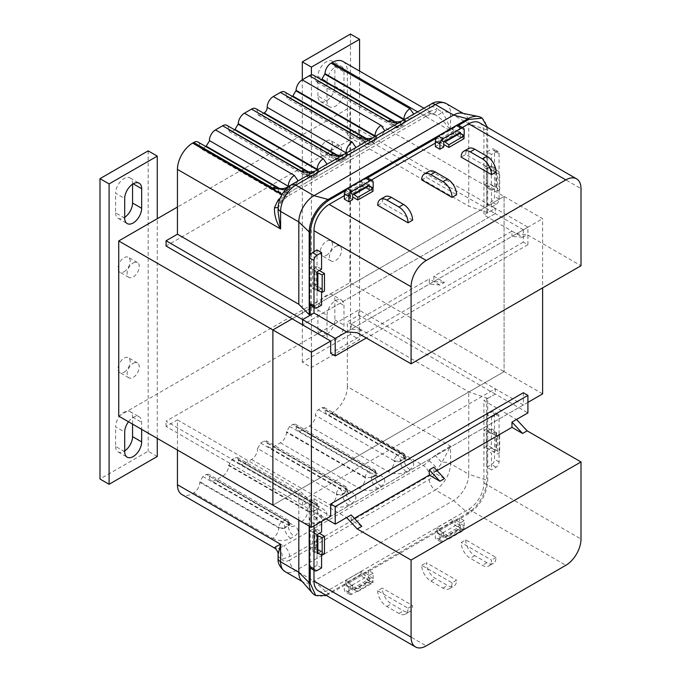 <?xml version="1.0" encoding="UTF-8"?>
<svg xmlns="http://www.w3.org/2000/svg" width="681" height="681" viewBox="0 0 681 681"><rect width="100%" height="100%" fill="white"/><g stroke="black" fill="none" stroke-linecap="round" stroke-linejoin="round"><path stroke-width="0.51" stroke-dasharray="3.4 2.55" d="M327.016 315.303A11.986 6.921 -60 0 1 335.495 300.619A11.986 6.921 -60 0 1 341.487 300.023A11.986 6.921 -60 0 1 343.973 305.514L343.973 325.092A11.986 6.921 -60 0 1 338.738 337.155A11.986 6.921 -60 0 1 329.502 340.372A11.986 6.921 -60 0 1 327.016 334.882L327.016 315.303L317.916 310.042A11.986 6.921 120 0 1 326.386 295.358A11.986 6.921 120 0 1 332.388 294.771L341.487 300.023M326.386 154.936A8.581 4.954 120 0 0 331.987 147.377A8.581 4.954 120 0 0 330.677 140.499A8.581 4.954 120 0 0 326.386 140.924A8.581 4.954 120 0 0 320.777 148.484A8.581 4.954 120 0 0 322.087 155.362A8.581 4.954 120 0 0 326.386 154.936M335.486 146.177A8.581 4.954 -60 0 1 339.776 145.751A8.581 4.954 -60 0 1 341.096 152.629A8.581 4.954 -60 0 1 335.486 160.197A8.581 4.954 -60 0 1 331.196 160.622A8.581 4.954 -60 0 1 329.876 153.744A8.581 4.954 -60 0 1 335.486 146.177M326.386 255.358A8.581 4.954 120 0 0 331.987 247.79A8.581 4.954 120 0 0 330.677 240.912A8.581 4.954 120 0 0 326.386 241.338A8.581 4.954 120 0 0 320.777 248.905A8.581 4.954 120 0 0 322.087 255.784A8.581 4.954 120 0 0 326.386 255.358M335.486 246.599A8.581 4.954 -60 0 1 339.776 246.173A8.581 4.954 -60 0 1 341.096 253.051A8.581 4.954 -60 0 1 335.486 260.61A8.581 4.954 -60 0 1 331.196 261.036A8.581 4.954 -60 0 1 329.876 254.158A8.581 4.954 -60 0 1 335.486 246.599M327.016 81.686A11.986 6.921 -60 0 1 335.495 67.002A11.986 6.921 -60 0 1 341.487 66.415A11.986 6.921 -60 0 1 343.973 71.897L343.973 91.475A11.986 6.921 -60 0 1 338.738 103.546A11.986 6.921 -60 0 1 329.502 106.755A11.986 6.921 -60 0 1 327.016 101.265L327.016 81.686L317.916 76.434A11.986 6.921 120 0 1 326.386 61.75A11.986 6.921 120 0 1 332.388 61.154L341.487 66.415M311.404 74.944L311.404 367.476L359.577 339.666L359.577 71.071M327.016 334.882L317.916 329.621A11.986 6.921 120 0 0 320.393 335.112A11.986 6.921 120 0 0 329.638 331.902A11.986 6.921 120 0 0 334.865 319.832L334.865 300.253A11.986 6.921 120 0 0 332.388 294.771M317.916 329.621L317.916 310.042M327.016 101.265L317.916 96.012A11.986 6.921 120 0 0 320.393 101.503A11.986 6.921 120 0 0 329.638 98.285A11.986 6.921 120 0 0 334.865 86.223L334.865 66.644A11.986 6.921 120 0 0 332.388 61.154M317.916 96.012L317.916 76.434M350.477 34.05L350.477 334.405L359.577 339.666M350.477 334.405L302.304 362.215L311.404 367.476M302.304 362.215L302.304 79.771M132.557 184.193L132.557 183.453A11.986 6.921 120 0 0 130.071 177.962A11.986 6.921 120 0 0 124.078 178.55A11.986 6.921 120 0 0 115.6 193.242L124.7 198.494M124.087 271.736A8.581 4.954 120 0 0 129.688 264.168A8.581 4.954 120 0 0 128.377 257.29A8.581 4.954 120 0 0 124.087 257.716A8.581 4.954 120 0 0 118.477 265.284A8.581 4.954 120 0 0 119.796 272.162A8.581 4.954 120 0 0 124.087 271.736M133.187 262.977A8.581 4.954 -60 0 1 137.477 262.551A8.581 4.954 -60 0 1 138.796 269.429A8.581 4.954 -60 0 1 133.187 276.988A8.581 4.954 -60 0 1 128.896 277.414A8.581 4.954 -60 0 1 127.585 270.536A8.581 4.954 -60 0 1 133.187 262.977M124.087 372.149A8.581 4.954 120 0 0 129.688 364.59A8.581 4.954 120 0 0 128.377 357.712A8.581 4.954 120 0 0 124.087 358.138A8.581 4.954 120 0 0 118.477 365.697A8.581 4.954 120 0 0 119.796 372.575A8.581 4.954 120 0 0 124.087 372.149M133.187 363.39A8.581 4.954 -60 0 1 137.477 362.964A8.581 4.954 -60 0 1 138.796 369.843A8.581 4.954 -60 0 1 133.187 377.41A8.581 4.954 -60 0 1 128.896 377.827A8.581 4.954 -60 0 1 127.585 370.958A8.581 4.954 -60 0 1 133.187 363.39M128.488 421.769A11.986 6.921 -60 0 1 133.178 417.419A11.986 6.921 -60 0 1 139.171 416.832A11.986 6.921 -60 0 1 141.657 422.314L141.657 429.37M132.557 424.11L132.557 417.061A11.986 6.921 120 0 0 130.071 411.571A11.986 6.921 120 0 0 124.078 412.167A11.986 6.921 120 0 0 115.6 426.851L124.7 432.103M157.268 438.377L157.268 218.695M124.7 218.073L115.6 212.821L115.6 193.242M115.6 212.821A11.986 6.921 120 0 0 118.085 218.303A11.986 6.921 120 0 0 124.7 217.324M124.7 451.682L115.6 446.43L115.6 426.851M115.6 446.43A11.986 6.921 120 0 0 118.085 451.92A11.986 6.921 120 0 0 124.7 450.933M157.268 456.466L148.16 451.214L99.996 479.024M148.16 150.859L148.16 451.214M118.732 416.134L349.94 282.641L504.085 371.63L272.877 505.123L504.085 371.63L504.085 196.443L349.94 107.453L280.044 147.811M279.508 148.117L177.443 207.05M542.621 393.882L504.085 371.63L504.085 196.443L292.14 318.81L504.085 196.443L542.621 218.695L542.621 287.893M349.94 282.641L349.94 107.453M523.357 229.82L495.291 213.613L495.291 208.36L527.911 227.19L527.911 244.709L523.357 242.087L523.357 229.82L330.677 341.062L542.621 218.695M527.911 402.377L330.677 516.249L302.611 500.041L302.611 505.302L326.122 518.879M344.331 195.66L371.383 180.039M435.363 143.104L462.408 127.483M352.681 199.601L348.127 196.971L348.127 191.889L364.812 182.253L364.812 187.335L368.608 185.147L368.608 179.895A4.29 2.477 120 0 0 367.714 177.928M344.331 199.158L348.127 196.971M373.154 187.777L368.608 185.147M369.366 185.87L369.366 189.965L372.473 188.169M369.366 189.965L364.812 187.335M443.706 147.045L439.151 144.415L439.151 139.341L455.836 129.705L455.836 134.778L459.632 132.591L459.632 127.338A4.29 2.477 120 0 0 458.747 125.372M435.363 146.602L439.151 144.415M464.187 135.221L459.632 132.591M460.39 133.306L460.39 137.409L463.506 135.613M460.39 137.409L455.836 134.778M421.709 179.895L426.255 177.264L456.602 194.783M496.049 172.004L465.702 154.485L461.156 157.115M377.708 205.296L382.262 202.666A12.871 7.431 60 0 1 384.927 196.775M412.601 220.184L382.262 202.666M527.911 227.19L511.976 236.392L511.976 231.131L522.599 237.269L527.145 234.639L581.004 265.735M351.158 323.977L351.158 329.238L361.781 330.115L351.158 323.977L429.294 278.87L429.294 284.13L439.909 285.007L444.463 282.377L433.84 276.248L511.976 231.131M433.84 276.248L433.84 281.5L444.463 282.377M429.294 284.13L433.84 281.5M351.158 329.238L346.603 331.868M527.911 244.709L366.327 337.997M361.781 330.115L357.227 332.737M439.909 285.007L429.294 278.87M523.357 242.087L330.677 353.328M484.029 185.079L484.029 167.56L487.707 165.44L487.707 182.959L496.432 187.377L499.692 189.871L497.377 191.208L487.673 185.607L486.302 186.39L484.029 185.079L487.707 182.959L487.707 212.736L495.291 208.36L495.291 213.613L302.611 324.854L495.291 213.613L358.742 134.778L166.062 246.028M313.984 307.48L313.984 251.715M479.467 122.767A21.46 12.386 -60 0 1 483.91 132.591L483.91 214.932L516.53 233.762L527.145 234.639M487.707 212.736L468.741 206.173L347.361 136.098L358.742 129.526L495.291 208.36L483.91 214.932M486.941 204.419L486.941 187.777L491.495 190.399L491.495 207.05L486.941 204.419L491.495 201.789A4.29 2.477 120 0 0 494.534 196.537L494.534 150.986A4.29 2.477 120 0 0 493.64 149.02A4.29 2.477 120 0 0 491.495 149.233L486.941 151.863L486.941 168.505L491.495 171.135L491.495 154.493L486.941 151.863M317.023 249.961L317.023 266.611L321.577 269.233M321.577 305.148L317.023 302.517L317.023 285.875L321.577 288.506L321.577 292.098M522.599 237.269L511.976 236.392M310.323 305.36A4.29 2.477 120 0 0 312.468 305.148L317.023 302.517M318.027 290.557L321.577 288.506M317.023 266.611L312.622 269.148L312.622 288.421L317.023 285.875M352.681 194.519L348.127 191.889M369.366 184.883L364.812 182.253M443.706 141.963L439.151 139.341M460.39 132.327L455.836 129.705M491.495 207.05L496.049 204.419A4.29 2.477 120 0 0 499.079 199.158L499.079 153.617A4.29 2.477 120 0 0 498.194 151.65A4.29 2.477 120 0 0 496.049 151.863L491.495 154.493M491.495 190.399L495.896 187.862L495.896 168.59L491.495 171.135M486.941 187.777L491.341 185.232L491.341 165.968L486.941 168.505M428.928 171.374A12.871 7.431 -120 0 0 426.255 177.264M465.702 154.485A12.871 7.431 60 0 1 468.366 148.594M491.341 165.968L495.896 168.59M491.341 185.232L495.896 187.862M312.622 288.421L317.176 291.042M312.622 269.148L317.176 271.779M345.361 190.68L345.846 190.399L345.846 194.647L361.024 185.887L363.296 187.198L363.296 185.624L373.009 191.225M310.187 255.103L310.187 267.922L313.864 265.803L316.146 267.114L314.775 267.905L319.329 270.527M317.176 290.029L310.187 285.441L313.864 283.322L313.864 265.803M317.176 272.511L310.187 267.922L310.187 305.275M481.152 117.541A26.823 15.484 -60 0 1 486.702 129.824L487.707 130.403L487.707 165.44L496.432 169.858L499.692 172.353L497.377 173.689L487.673 168.088L486.302 168.871L484.029 167.56M487.707 130.403L487.519 127.415M436.393 138.124L458.602 125.295M459.513 132.838L452.048 129.084L452.048 133.331L454.321 134.642L454.321 133.067L464.033 138.669M444.344 141.597L436.879 137.843L436.879 142.091L452.048 133.331M353.311 194.153L345.846 190.399L367.57 177.852M368.489 185.394L361.024 181.64L361.024 185.887M358.742 129.526L358.742 134.778M198.009 142.04A8.581 4.954 -60 0 1 199.788 145.972L199.788 146.585L278.674 192.136A4.29 2.477 0 0 0 284.743 192.136L284.743 191.514A4.29 2.477 180 0 1 278.674 191.514L199.788 145.972M205.866 146.577L202.819 148.339L200.674 148.552L199.788 146.585M226.909 125.355A8.581 4.954 -60 0 1 228.688 129.288L228.688 129.901L307.582 175.443L307.582 174.83L228.688 129.288M234.766 129.892L231.719 131.646L229.574 131.859L228.688 129.901M255.809 108.671A8.581 4.954 -60 0 1 257.571 113.063L258.474 115.174L260.619 114.961L339.513 160.512A4.29 2.477 -120 0 0 341.658 160.725A4.29 2.477 -120 0 0 342.552 158.758L342.552 158.145A4.29 2.477 180 0 1 336.482 158.145M263.666 113.208L260.619 114.961M284.709 91.986A8.581 4.954 -60 0 1 286.488 95.91L286.488 96.523L365.382 142.074M292.566 96.515L289.527 98.277L287.382 98.49L286.488 96.523M313.618 75.293A8.581 4.954 -60 0 1 315.388 79.532L316.282 81.805L318.427 81.592L321.475 79.83M342.918 61.452A21.46 12.386 -60 0 1 347.361 71.275L347.361 136.098M462.067 113.174A21.46 12.386 -60 0 1 464.297 114.008A21.46 12.386 -60 0 1 468.741 123.831L468.741 206.173M417.674 111.871L423.224 115.072A21.46 12.386 -60 0 1 428.851 113.072L435.295 114.791C441.279 118.485 446.361 123.84 450.533 130.837C448.49 123.355 445.646 117.098 442.003 112.076A8.581 4.954 180 0 1 450.533 113.318L468.741 123.831L486.702 129.824L486.702 212.157M346.586 152.91A4.29 2.477 180 0 1 347.37 154.332A4.29 2.477 180 0 1 346.118 156.085L346.118 156.698A4.29 2.477 60 0 1 345.224 158.664L341.658 160.725C339.513 161.44 338.082 161.44 337.367 160.725A4.29 2.477 120 0 1 336.491 158.443L257.588 112.595M404.395 119.541A4.29 2.477 180 0 1 405.178 120.963A4.29 2.477 180 0 1 403.918 122.716L403.918 123.329A4.29 2.477 0 0 0 405.178 121.576A4.29 2.477 0 0 0 403.918 119.822L403.91 119.822A4.29 2.477 -60 0 1 400.888 125.083L397.321 127.134A4.29 2.477 -60 0 1 395.176 127.347A4.29 2.477 -60 0 1 394.299 125.074L315.388 79.532M428.851 113.072A8.581 6.444 -96.6 0 0 432.094 113.795A8.581 6.444 -96.6 0 0 437.176 108.773L442.003 112.076A8.581 4.758 119.3 0 1 435.338 114.808A8.581 4.758 119.3 0 1 435.295 114.791L423.957 108.245M368.727 140.133L377.521 137.954A8.581 4.954 -120 0 0 373.231 137.528A8.581 4.954 -120 0 0 371.46 141.767L365.382 141.767A4.29 2.477 -60 0 0 366.267 144.04L287.382 98.49M231.719 131.646L310.613 177.196L314.179 175.136A4.29 2.477 -60 0 0 317.201 169.586L318.47 171.11L317.21 173.076A4.29 2.477 60 0 1 316.325 175.349A4.29 2.477 60 0 1 314.179 175.136L308.263 171.723M435.491 114.902L432.094 113.795L427.515 115.498A8.581 4.954 -120 0 0 429.294 111.565L289.714 192.153A8.581 4.954 60 0 1 287.935 196.085A8.581 4.954 60 0 1 283.645 195.66L281.908 194.655M289.714 192.153L281.832 198.46L278.452 206.496L278.095 211.859L278.606 206.99A8.581 1.847 12.8 0 1 278.103 207.433M429.294 111.565L437.176 108.773C435.355 106.457 432.724 106.227 429.294 108.066L289.714 188.654C286.284 190.774 283.654 194.042 281.832 198.46A8.581 2.758 43.9 0 1 281.943 200.904L281.943 200.904A8.581 2.758 43.9 0 1 279.227 200.776M278.095 207.918A8.581 4.954 180 0 1 278.452 206.496A8.581 1.847 12.8 0 1 278.606 206.99L281.943 200.904L287.935 196.085L427.515 115.498A8.581 4.954 -120 0 1 423.224 115.072L283.645 195.66A21.46 12.386 -60 0 0 280.206 198.103M289.527 98.277L368.412 143.827A4.29 2.477 -60 0 1 366.267 144.04C366.982 144.755 368.412 144.755 370.566 144.04A4.29 2.477 -120 0 0 371.443 141.759M279.355 188.407L285.279 191.829A4.29 2.477 120 0 0 288.301 186.271M336.482 158.758L336.482 158.758A4.29 2.477 0 0 0 342.552 158.758L346.118 156.698A4.29 2.477 0 0 0 347.37 154.945L345.224 158.664A4.29 2.477 60 0 1 343.079 158.452A4.29 2.477 120 0 0 346.101 152.902M258.474 115.174L337.367 160.725A4.29 2.477 120 0 0 339.513 160.512L343.079 158.452L337.163 155.038M313.864 283.322L316.146 284.632L316.146 267.114M316.146 284.632L314.775 285.424L314.775 267.905M314.775 285.424L324.488 291.025M487.673 185.607L487.673 168.088M497.377 191.208L497.377 173.689M486.302 186.39L486.302 168.871M496.432 187.377L496.432 169.858M499.692 189.871L499.692 172.353M436.879 142.091L439.151 143.402L439.151 141.827L454.321 133.067M439.151 143.402L454.321 134.642M439.151 141.827L443.706 144.449M345.846 194.647L348.127 195.958L348.127 194.383L363.296 185.624M348.127 195.958L363.296 187.198M348.127 194.383L352.681 197.013M318.436 590.887A21.46 12.386 120 0 0 329.161 589.831L468.741 509.243A21.46 12.386 120 0 0 483.91 482.965L483.91 400.624L516.53 419.462M352.681 585.013L352.681 590.087L369.366 580.45L369.366 575.377L373.154 573.189L373.154 578.441A4.29 2.477 -60 0 1 370.123 583.694L351.915 594.207A4.29 2.477 -60 0 1 349.77 594.419A4.29 2.477 -60 0 1 348.885 592.453L348.885 587.201L352.681 585.013L348.127 582.383L348.127 587.465L364.812 577.828L364.812 572.747L368.608 570.559L368.608 575.811A4.29 2.477 -60 0 1 365.569 581.072L347.361 591.576A4.29 2.477 -60 0 1 345.216 591.789A4.29 2.477 -60 0 1 344.331 589.831L344.331 584.57L348.127 582.383M348.885 587.201L344.331 584.57M373.154 573.189L368.608 570.559M369.366 575.377L364.812 572.747M443.706 532.457L443.706 537.539L460.39 527.903L460.39 522.821L464.187 520.633L464.187 525.885A4.29 2.477 -60 0 1 461.156 531.137L442.948 541.65A4.29 2.477 -60 0 1 440.803 541.863A4.29 2.477 -60 0 1 439.909 539.897L439.909 534.645L443.706 532.457L439.151 529.827L439.151 534.908L455.836 525.272L455.836 520.19L459.632 518.003L459.632 523.255A4.29 2.477 -60 0 1 456.602 528.516L438.394 539.029A4.29 2.477 -60 0 1 436.249 539.241A4.29 2.477 -60 0 1 435.363 537.275L435.363 532.014L439.151 529.827M439.909 534.645L435.363 532.014M464.187 520.633L459.632 518.003M460.39 522.821L455.836 520.19M452.048 582.817A12.871 7.431 60 0 1 449.383 588.716A12.871 7.431 60 0 1 442.948 588.078L430.809 581.072A12.871 7.431 60 0 1 421.709 565.307L452.048 582.817L456.602 580.195A12.871 7.431 60 0 1 453.938 586.086A12.871 7.431 60 0 1 447.494 585.447L435.363 578.441A12.871 7.431 60 0 1 426.255 562.676L456.602 580.195M421.709 565.307L426.255 562.676M465.702 539.897A12.871 7.431 -120 0 0 474.81 555.67L486.941 562.676A12.871 7.431 -120 0 0 493.385 563.315A12.871 7.431 -120 0 0 496.049 557.416L465.702 539.897L461.156 542.527A12.871 7.431 -120 0 0 470.256 558.292L482.395 565.307A12.871 7.431 -120 0 0 488.83 565.937A12.871 7.431 -120 0 0 491.495 560.046L461.156 542.527M496.049 557.416L491.495 560.046M377.708 590.708A12.871 7.431 -120 0 0 386.808 606.473L398.947 613.479A12.871 7.431 -120 0 0 405.382 614.117A12.871 7.431 -120 0 0 408.055 608.227L377.708 590.708L382.262 588.078A12.871 7.431 -120 0 0 391.362 603.843L403.501 610.848A12.871 7.431 -120 0 0 409.936 611.487A12.871 7.431 -120 0 0 412.601 605.596L382.262 588.078M408.055 608.227L412.601 605.596M361.781 526.319L351.158 520.19L351.158 514.938M351.158 520.19L354.341 518.352M444.463 478.581L433.84 472.452L433.84 467.2M433.84 472.452L437.032 470.614M177.443 450.03L177.443 419.896L166.062 426.468L302.611 505.302L313.984 498.73L346.603 517.56M523.357 392.741L523.357 405.008L330.677 516.249M523.357 405.008L495.291 388.8L302.611 500.041L495.291 388.8L495.291 394.061L483.91 400.624M313.984 498.73L313.984 570.261M301.419 580.621A21.46 12.386 120 0 0 303.258 582.136A21.46 12.386 120 0 0 313.984 581.072L453.563 500.484A21.46 12.386 120 0 0 468.741 474.206L450.533 463.693L450.533 446.174L347.361 386.612A21.46 12.386 120 0 1 332.192 412.89L423.224 465.446A21.46 12.386 120 0 0 428.851 460.943L435.295 455.155L450.533 446.174L442.003 462.45A8.581 4.954 180 0 1 450.533 463.693A21.46 12.386 -60 0 1 435.363 489.971L453.563 500.484L467.736 513.048A26.823 15.484 120 0 0 486.702 480.199L487.707 480.777L487.707 428.221L496.432 432.639L499.692 435.133L497.377 436.47L487.673 430.869L486.302 431.652L484.029 430.341L487.707 428.221L487.707 398.436L495.291 394.061L527.911 412.89M486.941 414.644L486.941 431.286L491.495 433.916L491.495 417.274L486.941 414.644L491.495 412.014A4.29 2.477 -60 0 1 493.64 411.801A4.29 2.477 -60 0 1 494.534 413.767L494.534 459.317A4.29 2.477 -60 0 1 491.495 464.57L486.941 467.2L486.941 450.558L491.495 453.18L491.495 469.83L486.941 467.2M321.577 567.928L317.023 565.298L317.023 548.656L321.577 551.287L321.577 554.879M313.984 525.885L313.984 523.255A4.29 2.477 -60 0 1 317.023 518.003L321.577 515.372L317.023 512.742L317.023 529.392L321.577 532.014M321.577 515.372L321.577 521.501M317.023 565.298L312.468 567.928A4.29 2.477 -60 0 1 310.323 568.141M309.438 526.234L309.438 520.633A4.29 2.477 -60 0 1 312.468 515.372L317.023 512.742M321.577 551.287L318.027 553.338M317.023 548.656L312.622 551.201L312.622 531.929L317.023 529.392M352.681 590.087L348.127 587.465M369.366 580.45L364.812 577.828M443.706 537.539L439.151 534.908M460.39 527.903L455.836 525.272M491.495 417.274L496.049 414.644A4.29 2.477 -60 0 1 498.194 414.431A4.29 2.477 -60 0 1 499.079 416.397L499.079 461.939A4.29 2.477 -60 0 1 496.049 467.2L491.495 469.83M491.495 433.916L495.896 431.371L495.896 450.643L491.495 453.18M486.941 431.286L491.341 428.749L491.341 448.013L486.941 450.558M491.341 448.013L495.896 450.643M491.341 428.749L495.896 431.371M312.622 531.929L317.176 534.559M312.622 551.201L317.176 553.823M326.48 595.534L345.846 584.579L345.846 580.331L361.024 571.572L363.296 572.883L363.296 574.466L373.009 580.067L373.009 582.74L369.213 581.165L361.024 575.82L361.024 571.572M345.846 580.331L348.127 581.642L348.127 583.225L357.831 588.827L357.831 591.5L354.043 589.925L345.846 584.579L436.879 532.023L436.879 527.775L452.048 519.016L454.321 520.327L454.321 521.91L464.033 527.511L464.033 530.184L460.245 528.609L452.048 523.263L452.048 519.016M436.879 527.775L439.151 529.086L439.151 530.669L448.864 536.27L448.864 538.943L445.068 537.369L436.879 532.023L468.741 513.627C480.258 505.677 486.583 494.729 487.707 480.777M484.029 447.86L487.707 445.74L496.432 450.158L499.692 452.652L497.377 453.989L487.673 448.387L486.302 449.171L484.029 447.86L484.029 430.341M487.707 398.436L468.741 391.864L347.361 321.798L358.742 315.226L495.291 394.061L495.291 388.8L358.742 309.966L166.062 421.216L302.611 500.041L302.611 505.302L310.187 500.927L310.187 530.703L313.864 528.584L313.864 546.102L316.146 547.413L314.775 548.205L324.488 553.806M310.187 568.056L310.187 548.222L313.864 546.102M177.443 419.896L298.814 489.971L310.187 500.927M358.742 315.226L358.742 309.966M347.361 386.612L347.361 321.798M332.192 412.89L331.094 413.529A8.581 4.954 120 0 1 326.803 413.954A8.581 4.954 120 0 1 325.024 410.022L324.139 407.442L321.994 407.655L318.427 409.715C316.588 410.839 315.575 412.695 315.388 415.282A8.581 4.954 120 0 1 309.327 426.093L302.194 430.213A8.581 4.954 120 0 1 297.903 430.639A8.581 4.954 120 0 1 296.124 426.706L295.239 424.135L293.085 424.34L289.527 426.4L286.488 432.273A8.581 4.954 120 0 1 280.419 442.786L273.294 446.898A8.581 4.954 120 0 1 269.004 447.323A8.581 4.954 120 0 1 267.224 443.084L266.331 440.82L264.185 441.033L260.619 443.084L257.588 448.498L336.482 494.202A4.29 2.477 -60 0 1 339.513 488.635A4.29 2.477 60 0 1 342.552 493.895L342.552 494.508A4.29 2.477 180 0 1 336.482 494.508M317.21 505.013L238.316 459.471L238.316 460.084A8.581 4.954 120 0 0 240.095 464.008A8.581 4.954 120 0 0 244.385 463.582L251.519 459.471A8.581 4.954 120 0 0 257.571 448.507M238.316 459.471L237.431 457.504L235.285 457.717L231.719 459.777L228.688 465.642A8.581 4.954 120 0 1 222.619 476.155L215.485 480.275A8.581 4.954 120 0 1 211.195 480.692A8.581 4.954 120 0 1 209.416 476.615L208.531 474.189L206.386 474.402L202.819 476.462L199.788 482.327A8.581 4.954 120 0 1 193.719 492.84L192.612 493.478A21.46 12.386 120 0 1 181.887 494.542M166.062 426.468L166.062 421.216M309.191 526.09L309.191 500.348M298.814 520.105L298.814 489.971M317.176 535.292L310.187 530.703L310.187 548.222L317.176 552.81M486.702 397.857L486.702 480.199L468.741 474.206L468.741 391.864M209.416 476.155L288.31 522.012A4.29 2.477 -60 0 0 287.425 519.739A4.29 2.477 -60 0 0 285.279 519.952L281.713 522.012A4.29 2.477 120 0 0 278.674 527.264A4.29 2.477 0 0 0 284.743 527.264L284.743 527.877A4.29 2.477 180 0 1 278.674 527.877L199.788 482.327M267.216 443.093L346.118 488.635A8.581 4.954 120 0 0 347.889 492.874A8.581 4.954 120 0 0 352.179 492.448L273.294 446.898M325.024 410.022L403.918 455.572L403.918 454.959A4.29 2.477 120 0 0 403.033 452.993A4.29 2.477 120 0 0 400.888 453.205L397.321 455.266A4.29 2.477 120 0 0 394.299 460.816L315.388 415.282M289.714 556.547A8.581 4.954 -120 0 0 283.645 546.034L423.224 465.446A8.581 4.954 60 0 1 429.294 475.959L289.714 556.547L281.832 559.339L278.452 556.871A8.581 8.317 -62.2 0 0 274.486 548.001L278.01 548.035A21.46 12.386 120 0 0 283.645 546.034L192.612 493.478M371.451 477.509L365.382 477.509A4.29 2.477 120 0 1 368.412 471.95A4.29 2.477 60 0 1 371.443 477.5A8.581 4.954 60 0 0 377.521 488.328L381.088 486.268C386.016 482.769 386.016 479.262 381.088 475.764L302.194 430.213M318.47 507.379L318.989 509.558A8.581 4.954 120 0 1 317.218 505.319L318.47 506.86L317.21 508.826A8.581 4.954 -120 0 0 323.279 519.646C328.208 516.138 328.208 512.64 323.279 509.133L244.385 463.582M428.851 460.943A8.581 2.758 43.9 0 1 437.176 469.652L429.294 475.959M314.741 594.964A26.823 15.484 120 0 0 328.157 593.636L313.984 581.072L295.784 570.559A8.581 4.954 60 0 1 289.714 560.046L429.294 479.458C432.724 477.338 435.355 474.07 437.176 469.652L442.003 462.45A8.581 1.711 -132.2 0 1 435.295 455.155M278.095 558.292A8.581 4.954 180 0 1 278.452 556.871L278.095 554.368M289.714 560.046C286.275 561.893 283.654 561.655 281.832 559.339A8.581 6.444 -96.6 0 0 278.01 548.035M317.201 505.328A4.29 2.477 120 0 0 316.325 503.055A4.29 2.477 120 0 0 314.179 503.268L235.285 457.717M346.118 488.941A4.29 2.477 180 0 1 347.37 490.695A4.29 2.477 180 0 1 346.118 492.448L346.118 491.835A4.29 2.477 -120 0 0 343.079 486.575A4.29 2.477 -60 0 1 345.224 486.362A4.29 2.477 -60 0 1 346.101 488.643M468.741 513.627L467.736 513.048L328.157 593.636L329.161 594.215M313.864 528.584L316.146 529.895L316.146 547.413M316.146 529.895L314.775 530.686L314.775 548.205M314.775 530.686L319.329 533.308M497.377 436.47L497.377 453.989M487.673 430.869L487.673 448.387M486.302 431.652L486.302 449.171M496.432 432.639L496.432 450.158M499.692 435.133L499.692 452.652M439.151 529.086L454.321 520.327M439.151 530.669L454.321 521.91M448.864 536.27L464.033 527.511M448.864 538.943L464.033 530.184M445.068 537.369L460.245 528.609M348.127 581.642L363.296 572.883M348.127 583.225L363.296 574.466M357.831 588.827L373.009 580.067M357.831 591.5L373.009 582.74M354.043 589.925L369.213 581.165M288.31 186.568L288.31 186.568A4.29 2.477 0 0 1 289.57 188.322L287.425 192.033A4.29 2.477 60 0 1 285.279 191.829L281.713 193.881A4.29 2.477 -60 0 1 279.568 194.094A4.29 2.477 -60 0 1 278.674 192.136L278.674 191.514A8.581 4.954 -60 0 0 276.903 187.59M394.282 125.389L394.282 125.389A4.29 2.477 0 0 0 400.351 125.389L400.351 124.776A4.29 2.477 180 0 1 394.282 124.776M346.118 153.199L346.118 153.199A4.29 2.477 0 0 1 347.37 154.945L347.889 152.161A8.581 4.954 60 0 1 352.179 152.587L355.95 147.505M288.31 521.706L288.31 521.706A4.29 2.477 0 0 1 289.57 523.451C289.059 521.059 288.344 519.824 287.425 519.739L208.531 474.189M394.282 460.518L394.282 460.518A4.29 2.477 0 0 0 400.351 460.518L400.351 461.131A4.29 2.477 180 0 1 394.282 461.131M346.118 488.328L346.118 488.328A4.29 2.477 0 0 1 347.37 490.082C346.859 487.69 346.144 486.447 345.224 486.362L266.331 440.82M336.482 493.895L336.482 493.895A4.29 2.477 0 0 0 342.552 493.895L346.118 491.835A4.29 2.477 0 0 0 347.37 490.082L348.178 493.061L269.004 447.323M365.382 477.202L286.488 431.66M334.865 300.253L343.973 305.514M334.865 319.832L343.973 325.092M334.865 66.644L343.973 71.897M334.865 86.223L343.973 91.475M132.557 183.453L133.178 183.81M132.557 417.061L141.657 422.314M483.91 132.591L581.004 188.654M317.023 307.778L312.468 305.148M373.154 182.517L368.608 179.895M464.187 129.96L459.632 127.338M496.049 151.863L491.495 149.233M499.079 153.617L494.534 150.986M496.049 204.419L491.495 201.789M499.079 199.158L494.534 196.537M446.089 103.495A21.46 12.386 120 0 1 450.533 113.318L450.533 130.837L347.361 71.275M397.627 123.448L406.421 121.269L409.988 119.209L413.75 114.136M377.521 137.954L381.088 135.894L384.85 130.82M339.819 156.817L348.621 154.638L352.179 152.587M310.919 173.502L319.712 171.331L323.279 169.271L327.05 164.189M285.313 189.897L290.813 188.016L294.379 185.956L298.142 180.882M305.803 170.905A8.581 4.954 -60 0 1 307.582 174.83A4.29 2.477 180 0 0 313.643 174.83A8.581 4.954 -120 0 1 315.422 170.905L318.989 168.845A8.581 4.954 60 0 1 323.279 169.271M334.703 154.221A8.581 4.954 -60 0 1 336.474 158.452M363.603 137.528A8.581 4.954 -60 0 1 365.374 141.767M365.382 141.461L286.488 95.91M392.503 120.843A8.581 4.954 -60 0 1 394.282 125.083M290.813 188.016A8.581 4.954 -120 0 0 288.029 187.19M286.522 187.59A8.581 4.954 -120 0 0 284.743 191.514L288.31 189.463A8.581 4.954 60 0 1 290.089 185.53M290.481 185.343A8.581 4.954 60 0 1 294.379 185.956M288.787 186.279A4.29 2.477 180 0 1 289.57 187.709A4.29 2.477 180 0 1 288.31 189.463L288.31 190.076A4.29 2.477 0 0 0 289.57 188.322L290.37 185.343M406.421 121.269A8.581 4.954 -120 0 0 402.13 120.843A8.581 4.954 -120 0 0 400.351 124.776L403.918 122.716A8.581 4.954 60 0 1 405.697 118.783A8.581 4.954 60 0 1 409.988 119.209M375.495 136.226A4.29 2.477 180 0 1 376.27 137.647A4.29 2.477 180 0 1 375.018 139.401A8.581 4.954 60 0 1 376.797 135.468A8.581 4.954 60 0 1 381.088 135.894M346.118 156.085A8.581 4.954 60 0 1 347.889 152.161L344.331 154.221A8.581 4.954 -120 0 0 342.552 158.145L346.118 156.085M348.621 154.638A8.581 4.954 -120 0 0 344.331 154.221L344.288 154.238M317.218 173.085A8.581 4.954 60 0 1 318.989 168.845L318.47 171.025M319.712 171.331A8.581 4.954 -120 0 0 315.422 170.905L315.388 170.922M371.451 141.461L375.018 139.401L375.018 140.014A4.29 2.477 0 0 0 376.27 138.26A4.29 2.477 0 0 0 375.018 136.506L375.018 136.506A4.29 2.477 -60 0 1 371.979 141.767L366.063 138.345M202.819 148.339L281.713 193.881A4.29 2.477 -120 0 0 283.858 194.094A4.29 2.477 -120 0 0 284.743 192.136L288.31 190.076A4.29 2.477 60 0 1 287.425 192.033L283.858 194.094C281.704 194.817 280.274 194.817 279.568 194.094L200.674 148.552M317.21 172.77L313.643 174.83L313.643 175.443L317.21 173.383M307.582 175.443A4.29 2.477 0 0 0 313.643 175.443A4.29 2.477 -120 0 1 312.758 177.409A4.29 2.477 -120 0 1 310.613 177.196A4.29 2.477 -60 0 1 308.467 177.409A4.29 2.477 -60 0 1 307.582 175.443M318.427 81.592L397.321 127.134A4.29 2.477 -120 0 0 399.466 127.347A4.29 2.477 -120 0 0 400.351 125.389L403.918 123.329A4.29 2.477 60 0 1 403.033 125.295A4.29 2.477 60 0 1 400.888 125.083L394.963 121.661M429.294 108.066A8.581 4.954 60 0 1 431.073 104.133M291.494 184.721A8.581 4.954 -120 0 0 289.714 188.654M371.451 142.074L375.018 140.014A4.29 2.477 60 0 1 374.124 141.98A4.29 2.477 60 0 1 371.979 141.767L368.412 143.827A4.29 2.477 -120 0 0 370.566 144.04L374.124 141.98L376.27 138.26L377.078 135.281L373.197 137.553M329.161 589.831L426.255 645.886M468.741 509.243L565.834 565.307M483.91 482.965L581.004 539.029M317.023 570.559L312.468 567.928M313.984 523.255L309.438 520.633M317.023 518.003L312.468 515.372M373.154 578.441L368.608 575.811M370.123 583.694L365.569 581.072M351.915 594.207L347.361 591.576M348.885 592.453L344.331 589.831M442.948 541.65L438.394 539.029M439.909 539.897L435.363 537.275M464.187 525.885L459.632 523.255M461.156 531.137L456.602 528.516M499.079 461.939L494.534 459.317M496.049 467.2L491.495 464.57M496.049 414.644L491.495 412.014M499.079 416.397L494.534 413.767M442.948 588.078L447.494 585.447M430.809 581.072L435.363 578.441M474.81 555.67L470.256 558.292M486.941 562.676L482.395 565.307M386.808 606.473L391.362 603.843M398.947 613.479L403.501 610.848M193.719 492.84L272.604 538.39A8.581 4.954 120 0 0 278.674 527.877L278.674 527.264L199.788 481.714M288.318 522.004A8.581 4.954 120 0 0 290.089 526.243A8.581 4.954 120 0 0 294.379 525.817L215.485 480.275M272.604 538.39C278.674 541.233 284.743 541.233 290.813 538.39L294.379 536.33C299.308 532.831 299.308 529.324 294.379 525.817M222.619 476.155L301.513 521.706C307.574 524.549 313.643 524.549 319.712 521.706L323.279 519.646M251.519 459.471L330.413 505.013C336.482 507.864 342.552 507.864 348.621 505.013L352.179 502.961C357.116 499.454 357.116 495.947 352.179 492.448M280.419 442.786L359.313 488.328C365.382 491.18 371.451 491.18 377.521 488.328M309.327 426.093L388.213 471.644C394.282 474.487 400.351 474.487 406.421 471.644L409.988 469.584C414.916 466.085 414.916 462.578 409.988 459.071L331.094 413.529M301.513 521.706A8.581 4.954 120 0 0 307.582 511.193L228.688 465.642M240.095 464.008L318.989 509.558A8.581 4.954 120 0 0 323.279 509.133M238.316 460.084L317.21 505.625M330.413 505.013A8.581 4.954 120 0 0 336.474 494.202M359.313 488.328A8.581 4.954 120 0 0 365.374 477.517M365.382 477.815L286.488 432.273M296.124 426.706L375.018 472.256A8.581 4.954 120 0 0 376.797 476.189A8.581 4.954 120 0 0 381.088 475.764M388.213 471.644A8.581 4.954 120 0 0 394.282 460.833M409.988 469.584A8.581 4.954 -120 0 1 403.918 459.071A4.29 2.477 180 0 0 405.178 457.326A4.29 2.477 180 0 0 403.918 455.572A8.581 4.954 120 0 0 405.697 459.496A8.581 4.954 120 0 0 409.988 459.071M290.813 538.39A8.581 4.954 60 0 1 284.743 527.877L288.31 525.817A8.581 4.954 -120 0 0 294.379 536.33M288.31 522.318A4.29 2.477 180 0 1 289.57 524.064A4.29 2.477 180 0 1 288.31 525.817L288.31 525.204A4.29 2.477 0 0 0 289.57 523.451L290.37 526.43L211.195 480.692M406.421 471.644A8.581 4.954 60 0 1 400.351 461.131L403.918 459.071L403.918 458.458A4.29 2.477 0 0 0 405.178 456.713A4.29 2.477 0 0 0 403.918 454.959L325.024 409.409M371.451 477.815L375.018 475.764L375.018 475.151A4.29 2.477 0 0 0 376.27 473.397A4.29 2.477 0 0 0 375.018 471.644L375.018 472.256A4.29 2.477 180 0 1 376.27 474.01A4.29 2.477 180 0 1 375.018 475.764A8.581 4.954 -120 0 0 381.088 486.268M348.621 505.013A8.581 4.954 60 0 1 342.552 494.508L346.118 492.448A8.581 4.954 -120 0 0 352.179 502.961M317.21 509.133L313.643 511.193A4.29 2.477 180 0 1 307.582 511.193L307.582 510.58A4.29 2.477 0 0 0 313.643 510.58L313.643 511.193A8.581 4.954 60 0 0 319.712 521.706M228.688 465.029L307.582 510.58A4.29 2.477 120 0 1 310.613 505.319A4.29 2.477 60 0 1 313.643 510.58L317.21 508.52M295.239 424.135L374.124 469.677A4.29 2.477 120 0 1 375.018 471.644L296.124 426.093M429.294 479.458A8.581 4.954 -120 0 0 435.363 489.971L295.784 570.559A21.46 12.386 -60 0 1 285.058 571.623M202.819 476.462L281.713 522.012A4.29 2.477 60 0 1 284.743 527.264L288.31 525.204A4.29 2.477 -120 0 0 285.279 519.952L206.386 474.402M231.719 459.777L310.613 505.319L314.179 503.268A4.29 2.477 -120 0 1 317.201 508.818M289.527 426.4L368.412 471.95L371.979 469.89L293.085 424.34M297.903 430.639L377.078 476.377L376.27 473.397C375.759 471.005 375.044 469.762 374.124 469.677A4.29 2.477 120 0 0 371.979 469.89A4.29 2.477 -120 0 1 375.018 475.151L371.451 477.202M318.427 409.715L397.321 455.266A4.29 2.477 60 0 1 400.351 460.518L403.918 458.458A4.29 2.477 -120 0 0 400.888 453.205L321.994 407.655M260.619 443.084L339.513 488.635L343.079 486.575L264.185 441.033M339.776 145.751L330.677 140.499M339.776 246.173L330.677 240.912M320.393 335.112L329.502 340.372M331.196 160.622L322.087 155.362M331.196 261.036L322.087 255.784M320.393 101.503L329.502 106.755M137.477 262.551L128.377 257.29M137.477 362.964L128.377 357.712M130.071 177.962L139.171 183.215M118.085 218.303L127.185 223.564M128.896 277.414L119.796 272.162M128.896 377.827L119.796 372.575M130.071 411.571L139.171 416.832M118.085 451.92L127.185 457.172M498.194 151.65L493.64 149.02M402.096 120.86L405.978 118.596L405.178 121.576L403.033 125.295L399.466 127.347C397.312 128.071 395.882 128.071 395.176 127.347L316.282 81.805M463.267 113.421L464.297 114.008M318.47 171.638L316.325 175.349L312.758 177.409C310.613 178.133 309.183 178.133 308.467 177.409L229.574 131.859M349.77 594.419L345.216 591.789M440.803 541.863L436.249 539.241M498.194 414.431L493.64 411.801M449.383 588.716L453.938 586.086M493.385 563.315L488.83 565.937M405.382 614.117L409.936 611.487M324.139 407.442L403.033 452.993C403.952 453.078 404.667 454.312 405.178 456.713L405.978 459.692L326.803 413.954M303.258 582.136L302.236 581.54M237.431 457.504L316.325 503.055C317.244 503.14 317.959 504.374 318.47 506.766"/><path stroke-width="1.02" d="M359.577 71.071L359.577 39.302L311.404 67.113L311.404 74.944M311.404 67.113L302.304 61.86L350.477 34.05L359.577 39.302M302.304 79.771L302.304 61.86M124.7 198.494A11.986 6.921 -60 0 1 133.178 183.81A11.986 6.921 -60 0 1 139.171 183.215A11.986 6.921 -60 0 1 141.657 188.705L141.657 208.284A11.986 6.921 -60 0 1 136.421 220.346A11.986 6.921 -60 0 1 127.185 223.564A11.986 6.921 -60 0 1 124.7 218.073L124.7 198.494M141.657 429.37L141.657 441.892A11.986 6.921 -60 0 1 136.421 453.963A11.986 6.921 -60 0 1 127.185 457.172A11.986 6.921 -60 0 1 124.7 451.682L124.7 432.103A11.986 6.921 -60 0 1 128.488 421.769M157.268 218.695L157.268 156.111L109.096 183.921L109.096 484.276L157.268 456.466L157.268 438.377M124.7 217.324A11.986 6.921 120 0 0 132.557 203.032L132.557 184.193M124.7 450.933A11.986 6.921 120 0 0 132.557 436.64L132.557 424.11M109.096 183.921L99.996 178.669L99.996 479.024L109.096 484.276M99.996 178.669L148.16 150.859L157.268 156.111M280.044 147.811L279.508 148.117M177.443 207.05L118.732 240.946L118.732 416.134L311.404 527.375L311.404 352.188L330.677 341.062L302.611 324.854L302.611 319.602L335.231 338.431L335.231 355.95L330.677 353.328L330.677 341.062M311.404 352.188L272.877 329.936L272.877 505.123L272.877 329.936L292.14 318.81L272.877 329.936L118.732 240.946M542.621 287.893L542.621 393.882L527.911 402.377M437.032 470.614L511.976 427.345L522.599 433.474L511.976 422.084L527.911 412.89L527.911 395.372L335.231 506.613L330.677 503.983L330.677 516.249L311.404 527.375M426.255 260.474L565.834 179.895A21.46 12.386 -60 0 1 576.56 178.831A21.46 12.386 -60 0 1 581.004 188.654L581.004 265.735L411.086 363.833L411.086 286.752A21.46 12.386 -60 0 1 426.255 260.474L329.161 204.419L344.331 195.66M371.383 180.039L435.363 143.104M462.408 127.483L468.741 123.831A21.46 12.386 -60 0 1 479.467 122.767L576.56 178.831M372.473 188.169L373.154 187.777L373.154 182.517A4.29 2.477 120 0 0 372.269 180.55A4.29 2.477 120 0 0 370.123 180.763L351.915 191.276A4.29 2.477 120 0 0 348.885 196.537L348.885 201.789L352.681 199.601L352.681 194.519L369.366 184.883L369.366 185.87M348.885 201.789L344.331 199.158L344.331 193.906A4.29 2.477 120 0 1 347.361 188.646L365.569 178.141A4.29 2.477 120 0 1 367.714 177.928L372.269 180.55M463.506 135.613L464.187 135.221L464.187 129.96A4.29 2.477 120 0 0 463.301 128.002A4.29 2.477 120 0 0 461.156 128.207L442.948 138.72A4.29 2.477 120 0 0 439.909 143.98L439.909 149.233L443.706 147.045L443.706 141.963L460.39 132.327L460.39 133.306M439.909 149.233L435.363 146.602L435.363 141.35A4.29 2.477 120 0 1 438.394 136.098L456.602 125.585A4.29 2.477 120 0 1 458.747 125.372L463.301 128.002M452.048 197.405L456.602 194.783A12.871 7.431 -120 0 0 447.494 179.018L435.363 172.004A12.871 7.431 -120 0 0 428.928 171.374L424.374 173.995A12.871 7.431 -120 0 0 421.709 179.895L452.048 197.405A12.871 7.431 -120 0 0 442.948 181.64L430.809 174.634A12.871 7.431 -120 0 0 424.374 173.995M463.821 151.225L468.366 148.594A12.871 7.431 60 0 1 474.81 149.233L486.941 156.238A12.871 7.431 60 0 1 496.049 172.004L491.495 174.634L461.156 157.115A12.871 7.431 60 0 1 463.821 151.225A12.871 7.431 60 0 1 470.256 151.863L482.395 158.869A12.871 7.431 60 0 1 491.495 174.634M408.055 222.815L377.708 205.296A12.871 7.431 60 0 1 380.373 199.397A12.871 7.431 60 0 1 386.808 200.035L398.947 207.041A12.871 7.431 60 0 1 408.055 222.815L412.601 220.184A12.871 7.431 60 0 0 403.501 204.419L391.362 197.405A12.871 7.431 60 0 0 384.927 196.775L380.373 199.397M177.443 234.196L298.814 304.271L298.814 221.938L280.606 211.425A8.581 4.954 180 0 1 278.095 207.918L278.095 211.859L280.606 228.944L177.443 169.382L177.443 234.196L166.062 240.768L302.611 319.602L313.984 313.03L346.603 331.868L335.231 338.431M366.327 337.997L335.231 355.95M346.603 331.868L357.227 332.737L411.086 363.833M313.984 313.03L313.984 307.48M313.984 251.715L313.984 230.697A21.46 12.386 -60 0 1 329.161 204.419M318.027 290.557L317.176 291.042L317.176 271.779L321.577 269.233L321.577 252.591L317.023 249.961L312.468 252.591A4.29 2.477 120 0 0 309.438 257.852L309.438 303.394A4.29 2.477 120 0 0 310.323 305.36L314.877 307.991A4.29 2.477 120 0 0 317.023 307.778L321.577 305.148L321.577 292.098M321.577 252.591L317.023 255.222A4.29 2.477 120 0 0 313.984 260.474L313.984 306.024A4.29 2.477 120 0 0 314.877 307.991M298.814 304.271L309.191 314.648L309.191 232.306A26.823 15.484 -60 0 1 328.157 199.456L313.984 195.66L295.784 185.147A8.581 4.954 -120 0 0 291.494 184.721L431.073 104.133C434.989 101.29 439.994 101.077 446.089 103.495A21.46 12.386 120 0 0 435.363 104.559L453.563 115.072L313.984 195.66A21.46 12.386 -60 0 0 298.814 221.938L310.187 232.885C311.319 218.933 317.635 207.986 329.161 200.035L345.361 190.68M310.187 232.885L310.187 255.103M310.187 305.275L310.187 315.226L302.611 319.602L302.611 324.854L166.062 246.028L166.062 240.768M487.519 127.415L482.148 118.119L468.741 119.447L458.602 125.295M367.57 177.852L436.393 138.124M309.191 314.648L310.187 315.226M177.443 169.382A21.46 12.386 -60 0 1 192.612 143.104L193.719 142.465A8.581 4.954 -60 0 1 198.009 142.04L276.903 187.59C280.138 188.96 283.347 188.96 286.522 187.59L290.089 185.53A8.581 4.954 60 0 1 290.481 185.343M209.416 141.018L205.866 146.577M298.142 180.882L294.379 175.443A8.581 4.954 -60 0 0 288.318 186.262L209.416 140.558A8.581 4.954 -60 0 1 215.485 129.901L222.619 125.781A8.581 4.954 -60 0 1 226.909 125.355L305.803 170.905C309.046 172.276 312.247 172.276 315.422 170.905M251.519 109.096L330.413 154.638A8.581 4.954 -60 0 1 334.703 154.221L255.809 108.671A8.581 4.954 -60 0 0 251.519 109.096L244.385 113.208A8.581 4.954 -60 0 0 238.316 123.721L234.766 129.892M280.419 92.412L359.313 137.954A8.581 4.954 -60 0 1 363.603 137.528L284.709 91.986A8.581 4.954 -60 0 0 280.419 92.412L273.294 96.523A8.581 4.954 -60 0 0 267.224 107.343C267.037 109.896 266.033 111.752 264.185 112.901L263.666 113.208M309.327 75.719L388.213 121.269A8.581 4.954 -60 0 1 392.503 120.843L313.618 75.293A8.581 4.954 -60 0 0 309.327 75.719L302.194 79.839A8.581 4.954 -60 0 0 296.124 90.352L292.566 96.515M423.957 108.245L342.918 61.452A21.46 12.386 -60 0 0 332.192 62.516L331.094 63.154A8.581 4.954 -60 0 0 325.024 73.667L321.475 79.83M267.216 107.343L346.118 152.893A8.581 4.954 -60 0 1 352.179 142.074L273.294 96.523M431.073 104.133A8.581 4.954 60 0 1 435.363 104.559L295.784 185.147A21.46 12.386 120 0 0 280.606 211.425L280.606 228.944C276.248 222.057 274.205 214.949 274.486 207.637L278.01 200.163A21.46 12.386 -60 0 1 280.206 198.103M478.368 116.494A26.823 15.484 -60 0 0 467.736 118.869L453.563 115.072A21.46 12.386 -60 0 1 462.067 113.174L478.368 116.494A26.823 15.484 -60 0 1 481.152 117.541L482.148 118.119M279.227 200.776A8.581 2.758 43.9 0 1 278.01 200.163M278.103 207.433A8.581 1.847 12.8 0 1 274.486 207.637M468.741 119.447L467.736 118.869L328.157 199.456L329.161 200.035M319.329 270.527L324.488 273.507L324.488 291.025L322.173 292.362L317.848 290.481L317.848 272.962L317.176 272.511M317.848 290.481L317.176 290.029M324.488 273.507L322.173 274.843L317.848 272.962M322.173 292.362L322.173 274.843M443.706 144.449L448.864 147.428L464.033 138.669L464.033 136.004L459.513 132.838M448.864 147.428L448.864 144.764L464.033 136.004M448.864 144.764L445.068 141.954L460.245 133.195M445.068 141.954L444.344 141.597M352.681 197.013L357.831 199.984L373.009 191.225L373.009 188.56L368.489 185.394M357.831 199.984L357.831 197.32L373.009 188.56M357.831 197.32L354.043 194.511L369.213 185.751M354.043 194.511L353.311 194.153M426.255 645.886L565.834 565.307A21.46 12.386 120 0 0 581.004 539.029L581.004 461.939L411.086 560.046L411.086 637.127A21.46 12.386 120 0 0 415.529 646.95A21.46 12.386 120 0 0 426.255 645.886M346.603 517.56L357.227 528.95L361.781 526.319L351.158 514.938L335.231 524.132L335.231 506.613M354.341 518.352L429.294 475.083L429.294 469.822L433.84 467.2L444.463 478.581L439.909 481.212L429.294 475.083M511.976 422.084L511.976 427.345M357.227 528.95L411.086 560.046M522.599 433.474L527.145 430.843L581.004 461.939M326.122 518.879L335.231 524.132M527.911 395.372L523.357 392.741L330.677 503.983M313.984 570.261L313.984 581.072A21.46 12.386 120 0 0 318.436 590.887L415.529 646.95M527.145 430.843L516.53 419.462M321.577 554.879L321.577 567.928L317.023 570.559A4.29 2.477 -60 0 1 314.877 570.772A4.29 2.477 -60 0 1 313.984 568.805L313.984 525.885M321.577 521.501L321.577 532.014L317.176 534.559L317.176 553.823L318.027 553.338M429.294 469.822L439.909 481.212M314.877 570.772L310.323 568.141A4.29 2.477 -60 0 1 309.438 566.175L309.438 526.234M326.48 595.534L315.746 595.543L310.187 583.259L310.187 568.056M177.443 484.719A21.46 12.386 120 0 0 181.887 494.542L274.486 548.001C274.196 547.601 276.239 546.358 280.606 544.281L177.443 484.719L177.443 450.03M298.814 520.105L298.814 572.312L309.191 582.681L309.191 526.09M302.236 581.54L285.058 571.623A21.46 12.386 -60 0 1 280.606 561.799L298.814 572.312A21.46 12.386 120 0 0 301.419 580.621L312.443 593.074A26.823 15.484 120 0 0 314.741 594.964L315.746 595.543M278.095 554.368L280.606 544.281L280.606 561.799A8.581 4.954 180 0 1 278.095 558.292L278.095 554.36C278.291 552.844 277.507 551.04 275.754 548.954L274.452 547.984M310.187 583.259L309.191 582.681A26.823 15.484 120 0 0 312.443 593.074M319.329 533.308L324.488 536.288L322.173 537.624L317.848 535.743L317.848 553.261L317.176 552.81M317.848 535.743L317.176 535.292M324.488 536.288L324.488 553.806L322.173 555.143L317.848 553.261M322.173 537.624L322.173 555.143M133.178 183.81L141.657 188.705M132.557 203.032L141.657 208.284M132.557 436.64L141.657 441.892M468.741 123.831L565.834 179.895M313.984 230.697L411.086 286.752M313.984 260.474L309.438 257.852M317.023 255.222L312.468 252.591M313.984 306.024L309.438 303.394M370.123 180.763L365.569 178.141M351.915 191.276L347.361 188.646M348.885 196.537L344.331 193.906M439.909 143.98L435.363 141.35M442.948 138.72L438.394 136.098M461.156 128.207L456.602 125.585M442.948 181.64L447.494 179.018M430.809 174.634L435.363 172.004M474.81 149.233L470.256 151.863M486.941 156.238L482.395 158.869M386.808 200.035L391.362 197.405M398.947 207.041L403.501 204.419M193.719 142.465L272.604 188.016A8.581 4.954 -60 0 1 276.903 187.59M294.379 175.443L215.485 129.901M281.908 194.655L192.612 143.104M332.192 62.516L417.674 111.871M413.75 114.136L409.988 108.696L331.094 63.154M388.213 121.269L397.627 123.448M384.85 130.82L381.088 125.389L302.194 79.839M359.313 137.954L368.727 140.133M355.95 147.505L352.179 142.074M330.413 154.638L339.819 156.817M327.05 164.189L323.279 158.758L244.385 113.208M222.619 125.781L301.513 171.331L310.919 173.502M272.604 188.016L285.313 189.897M301.513 171.331A8.581 4.954 -60 0 1 305.803 170.905M317.218 169.569A8.581 4.954 -60 0 1 323.279 158.758M238.316 123.721L317.21 169.271M296.124 90.352L375.018 135.894A8.581 4.954 -60 0 1 381.088 125.389M325.024 73.667L403.918 119.209A8.581 4.954 -60 0 1 409.988 108.696M288.029 187.19A8.581 4.954 -120 0 0 286.522 187.59M288.31 185.956A4.29 2.477 180 0 1 288.787 186.279M325.024 74.28L403.91 119.822L403.918 119.209A4.29 2.477 180 0 1 404.395 119.541M296.124 90.965L375.01 136.506L375.018 135.894A4.29 2.477 180 0 1 375.495 136.226M346.118 152.587A4.29 2.477 180 0 1 346.586 152.91M317.201 169.875L238.316 124.334M308.263 171.723L235.285 129.594M366.063 138.345L293.085 96.217M394.963 121.661L321.994 79.532M206.386 146.279L279.355 188.407M264.185 112.901L337.163 155.038M313.984 581.072L411.086 637.127M313.984 568.805L309.438 566.175M392.503 120.843C395.746 122.222 398.955 122.222 402.13 120.843M363.603 137.528C366.846 138.907 370.055 138.907 373.231 137.528M334.703 154.221C337.946 155.591 341.155 155.591 344.331 154.221M446.089 103.495L463.267 113.421M291.494 184.721C283.185 190.237 278.725 197.975 278.095 207.918M285.058 571.623C279.917 567.554 277.593 563.11 278.095 558.292"/></g></svg>
